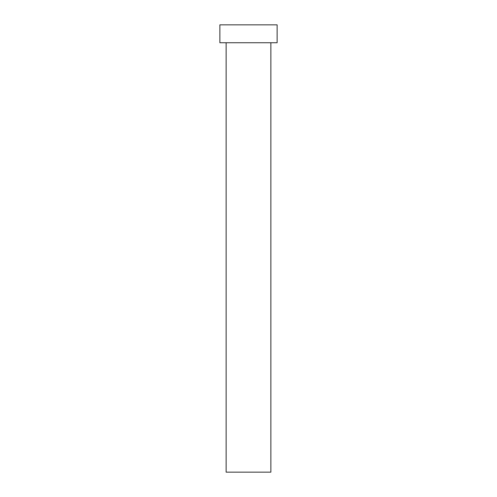 <?xml version="1.0" encoding="UTF-8"?>
<svg xmlns="http://www.w3.org/2000/svg" width="497" height="497" viewBox="0 0 497 497"><rect width="100%" height="100%" fill="white"/><g stroke="black" fill="none" stroke-linecap="round" stroke-linejoin="round"><path stroke-width="0.75" d="M270.865 42.742L270.865 472.15L226.135 472.15L226.135 42.742M277.127 42.742L219.873 42.742L219.873 24.85L277.127 24.85L277.127 42.742"/></g></svg>
